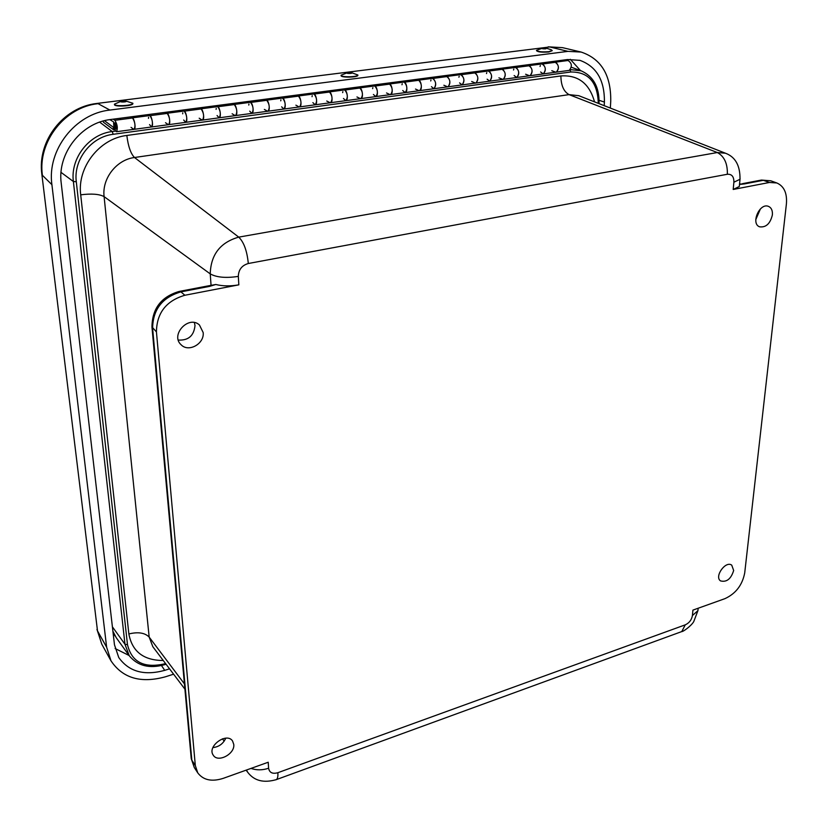 <?xml version="1.0" encoding="UTF-8"?>
<svg xmlns="http://www.w3.org/2000/svg" width="828" height="828" viewBox="0 0 828 828"><rect width="100%" height="100%" fill="white"/><g stroke="black" fill="none" stroke-linecap="round" stroke-linejoin="round"><path stroke-width="1.24" d="M212.899 747.591C218.902 746.918 223.198 743.782 225.775 738.183M233.775 744.455C235.059 754.039 217.785 763.105 213.231 755.157C206.752 746.38 226.737 731.817 232.564 740.998L233.775 744.455M733.66 570.502C731.02 578.958 726.663 582.426 720.577 580.914C713.995 576.764 725.587 560.411 731.745 565.151L733.66 570.502M755.767 219.679L760.414 208.915M772.379 214.949C770.237 223.695 765.972 227.648 759.597 226.81C750.478 223.705 759.597 202.529 768.446 206.369C771.396 207.683 772.71 210.55 772.379 214.949M178.31 340.06C188.391 340.608 193.949 335.764 195.004 325.528L194.394 322.599M203.171 332.535C204.568 343.744 188.608 352.707 181.166 344.81C169.978 335.061 188.618 314.857 199.434 324.969L203.171 332.535M116.282 637.777L112.898 631.195M739.383 185.689L739.3 186.507L733.194 189.467L769.378 182.481L776.809 182.957C784.054 186.165 787.252 193.152 786.403 203.916L744.714 572.924C742.343 585.096 735.74 593.676 724.904 598.665L692.932 610.112L692.415 615.546C691.618 619.903 689.238 622.998 685.263 624.84L277.887 772.7C272.526 774.18 269.431 772.69 268.603 768.239L268.231 762.236L223.208 778.361C211.782 781.984 203.305 780.162 197.768 772.886L195.315 765.527L191.837 760.187L152.621 328.323C152.88 309.517 162.309 297.366 180.908 291.87L209.515 286.395L207.849 285.95L179.697 291.332M208.273 285.867L215.797 284.49C222.68 286.209 230.36 286.322 238.837 284.842L238.319 276.397C238.557 269.669 241.89 265.384 248.307 263.511L727.357 174.263C731.817 173.994 733.991 176.643 733.887 182.212L733.194 189.467M184.882 295.254L180.908 291.87L179.303 291.404C161.325 296.652 152.207 308.482 151.959 326.894L156.44 331.924C156.72 313.025 166.2 300.802 184.882 295.254L238.837 284.842M156.44 331.924L195.315 765.527M215.176 106.947L215.094 105.798M371.7 86.34L371.668 85.253M565.1 59.864L565.058 60.889M247.862 102.641L247.789 101.513M341.726 90.293L341.685 89.186M539.08 64.315L539.1 63.28M429.794 78.701L429.784 77.625M457.946 74.996L457.946 73.93M311.111 94.32L311.059 93.202M512.573 67.803L512.594 66.757M147.601 115.837L147.487 114.668M279.823 98.439L279.771 97.311M485.539 71.363L485.55 70.308M401.042 82.479L401.031 81.392M181.767 111.345L181.674 110.186M113.053 119.191L114.895 120.308C117.421 124.51 117.959 128.319 116.531 131.714C114.575 130.482 113.602 127.222 113.602 121.923L109.824 119.625M114.45 125.338L114.895 122.813C116.437 124.624 116.82 126.725 116.055 129.116L114.45 125.338M200.614 108.861C202.995 108.033 205.002 119.781 202.529 120.06L202.529 120.06C204.309 116.707 203.843 113.001 201.142 108.944L199.093 107.899M215.725 105.715L217.816 106.75C220.548 110.776 220.993 114.461 219.161 117.814L217.06 115.527M233.755 104.504C236.249 103.666 238.185 115.278 235.597 115.578L235.597 115.578C237.501 112.246 237.067 108.582 234.303 104.576L232.171 103.562M248.441 101.42L250.615 102.434C253.409 106.408 253.823 110.052 251.857 113.384L249.704 111.128M266.161 100.24C268.779 99.391 270.642 110.89 267.941 111.2L267.941 111.2C269.969 107.888 269.566 104.256 266.74 100.312L264.525 99.308M280.444 97.218L282.69 98.211C285.546 102.123 285.939 105.736 283.849 109.048L281.634 106.833M297.873 96.058C300.595 95.21 302.386 106.584 299.591 106.915L299.591 106.915C301.723 103.614 301.351 100.022 298.473 96.131L296.186 95.158M311.763 93.109L314.081 94.071C316.989 97.942 317.352 101.513 315.157 104.804L312.88 102.631M328.902 91.98C331.728 91.111 333.456 102.372 330.558 102.724L330.558 102.724C332.804 99.432 332.463 95.882 329.523 92.043L327.174 91.09M342.419 89.093L344.8 90.035C347.76 93.843 348.091 97.383 345.793 100.654L343.465 98.511M359.28 87.975C362.198 87.106 363.854 98.253 360.863 98.615L360.863 98.615C363.223 95.344 362.902 91.825 359.911 88.037L357.499 87.106M372.424 85.149L374.867 86.071C377.878 89.828 378.189 93.336 375.777 96.597L373.407 94.475M389.005 84.063C392.017 83.183 393.621 94.226 390.537 94.599L390.537 94.599C393 91.349 392.7 87.861 389.657 84.125L387.183 83.214M401.797 81.299L404.302 82.2C407.366 85.905 407.645 89.372 405.151 92.612L402.729 90.531M418.119 80.233C421.224 79.343 422.766 90.273 419.599 90.656L419.599 90.656C422.145 87.426 421.876 83.97 418.792 80.285L416.267 79.395M430.57 77.522L433.127 78.401C436.242 82.055 436.501 85.501 433.903 88.72L431.44 86.671M446.644 76.476C450.328 79.281 450.805 82.717 448.062 86.805L448.062 86.805C450.701 83.587 450.453 80.171 447.327 76.528L444.739 75.658M458.764 73.816L461.372 74.686C464.529 78.298 464.756 81.703 462.076 84.901L459.571 82.883M474.579 72.802C478.325 75.555 478.781 78.97 475.945 83.028L475.945 83.028C478.677 79.83 478.449 76.435 475.272 72.854L472.643 71.995M486.378 70.194L489.037 71.042C492.236 74.603 492.443 77.977 489.679 81.165L487.133 79.177M501.954 69.2C505.763 71.912 506.198 75.286 503.269 79.322L503.269 79.322C506.074 76.145 505.877 72.792 502.658 69.242L499.977 68.413M513.443 66.644L516.154 67.472C519.384 70.991 519.57 74.334 516.724 77.501L514.147 75.534M528.781 65.671C532.642 68.341 533.066 71.684 530.044 75.7L530.044 75.7C532.932 72.533 532.756 69.21 529.506 65.712L526.774 64.894M539.97 63.166L542.723 63.973C545.994 67.441 546.159 70.763 543.24 73.909L540.622 71.974M555.07 62.203C558.993 64.843 559.397 68.155 556.302 72.139L556.302 72.139C559.262 69.003 559.097 65.702 555.816 62.245L553.042 61.448M132.056 117.886C134.188 117.079 136.341 129.075 134.126 129.323L134.126 129.323C135.626 125.939 135.099 122.161 132.542 117.98L130.648 116.883M148.057 114.595L149.982 115.682C152.58 119.832 153.097 123.589 151.524 126.974L149.547 124.614M166.728 113.322C168.984 112.504 171.065 124.376 168.715 124.645L168.715 124.645C170.361 121.271 169.864 117.524 167.235 113.415L165.258 112.339M182.263 110.103L184.282 111.169C186.952 115.258 187.428 118.973 185.72 122.337L183.681 120.019M148.491 118.363L148.595 117.297M458.898 77.232L459.167 76.248M248.773 105.073L248.938 104.038M486.491 73.578L486.781 72.605M280.754 100.84L280.93 99.805M430.736 80.968L430.995 79.974M401.984 84.777L402.232 83.773M513.526 69.997L513.836 69.034M312.032 96.69L312.228 95.675M216.087 109.399L216.232 108.354M540.032 66.478L540.353 65.526M342.657 92.632L342.875 91.618M372.631 88.658L372.869 87.654M182.677 113.829L182.791 112.774M115.63 128.93L116.055 129.116C116.82 126.725 116.437 124.624 114.895 122.813L115.63 128.93M114.73 129.572L113.519 129.737L113.301 127.222L113.995 127.129M489.503 81.185L489.679 81.165C492.556 77.118 492.111 73.723 488.334 70.991L474.972 72.75M461.91 84.932L462.076 84.901C464.87 80.833 464.404 77.408 460.678 74.634L447.027 76.424M251.733 113.395L251.857 113.384C254.496 113.074 252.602 101.513 250.046 102.351L234.055 104.463M151.4 126.984L151.524 126.974C153.801 126.715 151.679 114.781 149.495 115.589L132.325 117.855M315.013 104.825L315.157 104.804C318.004 104.473 316.244 93.15 313.47 94.009L298.204 96.017M283.714 109.068L283.849 109.048C286.602 108.727 284.77 97.28 282.11 98.139L266.481 100.188M375.633 96.617L375.777 96.597C378.82 96.234 377.185 85.139 374.225 86.008L359.631 87.934M345.638 100.674L345.793 100.654C348.733 100.302 347.046 89.103 344.169 89.962L329.244 91.929M219.027 117.824L219.161 117.814C221.687 117.514 219.72 105.839 217.278 106.667L200.904 108.82M185.596 122.358L185.72 122.337C188.132 122.068 186.083 110.259 183.764 111.076L166.997 113.291M433.737 88.741L433.903 88.72C436.594 84.622 436.118 81.165 432.454 78.349L418.492 80.181M404.985 92.632L405.151 92.612C408.266 92.239 406.693 81.258 403.64 82.138L389.367 84.021M516.548 77.522L516.724 77.501C519.694 73.485 519.27 70.121 515.43 67.43L502.348 69.148M569.043 70.411L569.229 70.39C572.365 66.416 571.972 63.125 568.029 60.506L555.495 62.152M543.064 73.93L543.24 73.909C546.294 69.914 545.88 66.582 541.988 63.932L529.185 65.619M113.301 127.222L104.483 120.702M234.935 115.444L232.13 113.757M201.897 119.915L199.186 118.197M447.244 86.702L443.87 85.243M418.802 90.552L415.49 89.062M298.877 106.791L295.886 105.177M475.106 82.935L471.67 81.496M329.823 102.6L326.739 101.016M389.76 94.485L386.531 92.964M133.546 129.168L131.041 127.377M168.105 124.49L165.496 122.73M267.258 111.076L264.349 109.42M529.175 75.607L525.614 74.23M360.108 98.501L356.951 96.948M555.412 72.057L551.79 70.711M502.42 79.24L498.911 77.832M113.519 129.737L103.365 122.171L103.262 121.023M169.543 668.827L164.71 670.359C144.207 675.958 128.889 671.684 118.756 657.525L114.471 644.805L61.231 183.267C57.07 153.656 81.216 122.616 110.817 119.48L567.594 59.533L579.973 60.361C596.543 66.468 604.688 80.357 604.399 102.051L604.212 105.663M173.601 674.189L165.341 676.818C140.812 683.535 122.699 678.225 111.024 660.879L106.626 647.175L51.905 184.665C46.906 150.034 75.255 113.602 109.896 110.062L567.936 51.367L581.142 52.06C601.221 58.819 611.085 75.162 610.743 101.099L610.35 108.075M536.523 50.487L536.513 50.632C537.776 52.029 541.885 52.474 548.84 51.978L552.193 50.684M542.236 48.262L536.523 50.322C537.776 51.709 541.885 52.154 548.85 51.657L552.193 50.539L551.075 49.68L546.449 48.231L542.526 48.169C541.688 48.728 542.775 48.945 545.766 48.821L546.449 48.231M341.105 75.389L341.115 75.555C340.215 77.77 357.831 77.542 357.893 75.338L357.893 75.162M347.129 72.823L341.095 75.213C340.204 77.428 357.82 77.201 357.882 75.006L351.569 72.678M351.765 72.74L347.501 72.698C344.251 73.671 353.556 73.754 351.765 72.74M114.461 104.307L114.481 104.535C113.84 107.091 133.163 106.129 132.894 103.614L132.884 103.469M120.95 101.316L114.44 104.173C113.809 106.729 133.132 105.756 132.863 103.252L125.742 100.995M126.135 101.151L121.405 101.151C117.721 102.289 127.315 102.289 126.135 101.151M112.401 626.827L124.966 644.267L129.272 655.766C137.676 665.95 149.485 668.92 164.7 664.656L164.648 664.677M61.055 172.39L73.382 181.518L124.966 644.267L127.481 644.66L76.3 181.736C73.33 159.721 91.194 136.755 113.177 134.302L570.771 71.995C588.48 71.829 597.64 82.272 598.282 103.334M739.549 184.033L744.393 183.93L763.323 180.307L760.694 180.193L742.468 183.671M769.378 182.481L763.323 180.307L770.744 180.783L776.809 182.957M739.507 184.437L744.393 183.93M209.515 286.395L215.797 284.49M151.99 327.308L191.185 758.075L194.301 767.525L191.237 758.676M570.119 69.925L570.771 71.995M599.027 103.635L599.048 103.252C599.368 87.116 593.397 76.311 581.152 70.825L570.43 69.593M115.527 131.093L112.225 131.538L113.177 134.302M165.569 663.57L164.7 664.656L166.066 664.222M99.681 122.151L112.225 131.538C89.051 134.105 70.225 158.314 73.382 181.518L76.3 181.736M164.824 663.797C144.144 668.538 131.693 662.162 127.481 644.66M594.535 101.865C589.401 83.483 578.192 74.841 560.887 75.938L126.839 135.461C99.453 138.524 77.014 167.37 80.709 194.818L128.857 633.958C132.159 651.584 143.627 660.433 163.251 660.496M560.887 75.938C561.011 85.419 563.733 91.649 569.074 94.63L578.834 95.706M126.839 135.461C128.174 146.328 130.72 153.677 134.498 157.506L569.074 94.63L717.317 152.538C724.283 156.306 727.636 163.551 727.357 174.263M184.913 689.165L152.838 646.72L149.175 637.094C144.869 632.758 138.09 631.702 128.857 633.958M80.709 194.818C91.556 193.452 99.36 194.052 104.1 196.629C101.834 178.569 116.51 159.68 134.498 157.506L238.743 237.129C220.32 242.356 210.819 254.61 210.24 273.882L211.036 285.174M184.437 683.907L149.175 637.094L104.1 196.629L210.24 273.882C216.574 277.432 225.93 278.27 238.319 276.397M246.382 770.061L247.8 772.389L246.113 770.154M250.998 768.405C256.597 770.35 262.466 770.299 268.603 768.239M275.641 779.872L276.438 779.583C277.597 778.672 278.073 776.385 277.887 772.7M248.307 263.511C247.086 250.987 243.908 242.19 238.743 237.129L717.317 152.538L725.504 153.232C735.378 156.937 740.211 165.621 740.004 179.293L733.887 182.212M685.263 624.84L681.765 631.578L680.45 632.054M698.066 609.273L697.932 610.64L692.415 615.546M740.087 178.486L739.3 186.507M234.303 104.576L217.816 106.75M266.74 100.312L250.615 102.434M298.473 96.131L282.69 98.211M329.523 92.043L314.081 94.071M359.911 88.037L344.8 90.035M389.657 84.125L374.867 86.071M418.792 80.285L404.302 82.2M447.327 76.528L433.127 78.401M475.272 72.854L461.372 74.686M502.658 69.242L489.037 71.042M529.506 65.712L516.154 67.472M555.816 62.245L542.723 63.973M132.542 117.98L114.895 120.308M167.235 113.415L149.982 115.682M201.142 108.944L184.282 111.169M580.48 70.577L570.306 59.295M115.113 648.531L129.064 655.476M115.164 636.09L113.125 633.12M164.71 670.359L161.491 665.536M41.866 174.418L97.507 630.895L41.835 174.118C37.208 140.812 63.466 107.06 96.835 103.459L549.73 46.958L97.135 103.417M51.905 184.665L42.404 175.298C37.508 141.95 64.698 107.009 98.087 103.676L109.896 110.062M96.959 629.363L101.792 644.194L97.507 630.895L106.626 647.175M567.936 51.367L549.73 46.958L562.543 47.651L580.676 51.947M604.399 102.051L599.11 100.302M761.367 180.059L770.744 180.783M197.768 772.886L194.301 767.525M581.152 70.825L571.351 67.223M224.202 741.153L222.442 738.835M247.8 772.389C254.258 780.866 263.801 783.257 276.438 779.583L681.765 631.578C682.996 631.888 691.214 625.947 693.719 621.673L697.932 610.64L698.159 608.238M725.504 153.232L578.648 95.644M129.272 655.766L116.148 637.581M569.229 70.39L116.531 131.714M548.198 46.834L562.543 47.651M101.792 644.194L110.786 660.465M345.783 89.9L345.742 88.648M120.619 119.553L120.484 118.218"/></g></svg>
